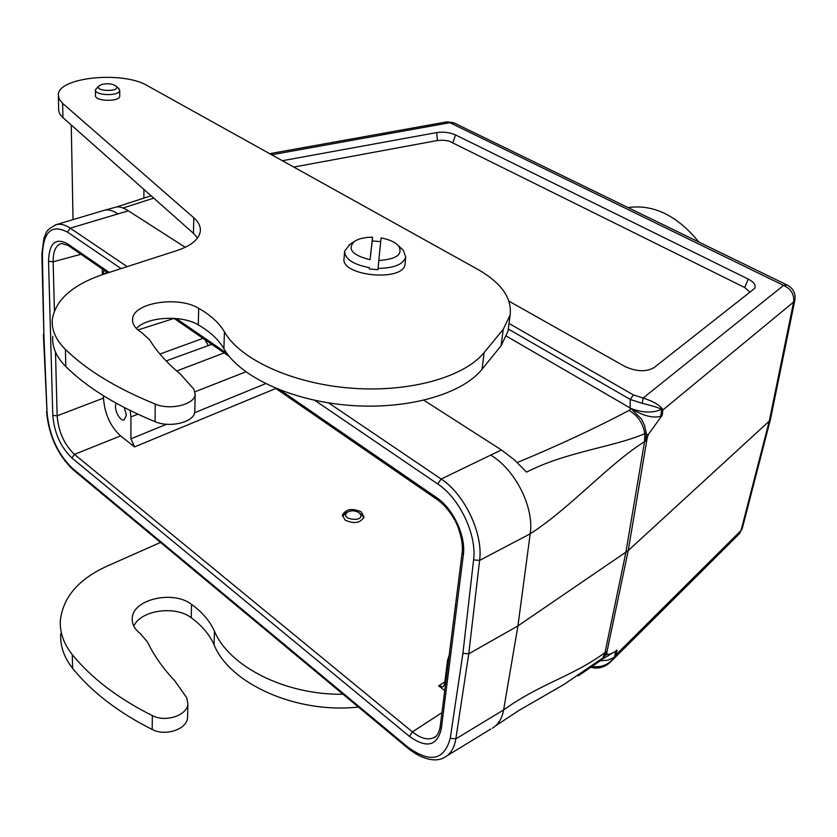 <?xml version="1.0" encoding="UTF-8"?>
<svg xmlns="http://www.w3.org/2000/svg" width="837" height="837" viewBox="0 0 837 837"><rect width="100%" height="100%" fill="white"/><g stroke="black" fill="none" stroke-linecap="round" stroke-linejoin="round"><path stroke-width="1.26" d="M592.418 666.398L593.695 666.681C602.211 667.33 609.012 664.264 614.096 657.505L615.655 655.068M770.542 418.992L794.878 300.075L793.622 302.042L662.758 410.067L662.318 415.121L648.57 434.121L645.923 440.754L646.258 438.023M770.532 419.002L769.287 421.095L793.622 302.042C794.397 294.478 791.059 288.932 783.589 285.396L449.898 122.694L454.292 123.049M739.28 533.88L742.262 528.482L741.048 530.501L769.287 421.095L628.231 550.547L647.44 436.475M444.729 690.598L438.661 685.827L442.972 686.884L444.552 684.247L447.565 660.309L449.197 655.214M275.833 388.473L134.558 446.895L120.58 435.91L74.451 454.355L412.432 731.883C420.634 738.443 427.801 740.358 433.932 737.606L433.995 737.575M345.074 520.08L342.417 515.079C345.995 508.948 352.304 507.902 361.312 511.941L364.032 517.004C360.412 523.125 354.103 524.15 345.074 520.08M328.606 402.9L441.162 479.036L501.415 449.94L423.93 400.285M185.259 247.302L128.333 210.819L70.266 228.156L127.151 266.637M509.001 301.194L624.957 366.512C636.287 371.68 645.976 372.067 654.011 367.652L754.597 288.483C756.209 285.302 754.095 282.174 748.236 279.087L455.558 134.935C449.741 132.382 443.443 131.597 436.652 132.581L282.341 160.714M661.596 409.262L661.648 409.22C657.809 407.452 651.322 405.485 642.178 403.308L643.109 398.056C652.452 401.038 658.75 404.491 661.973 408.393L660.634 416.418L662.088 415.34L662.527 410.276L661.596 409.262C653.027 413.196 642.858 412.944 631.088 408.519L506.615 336.254M630.041 408.048L630.303 399.479L508.279 329.004M750.119 292.333L744.71 287.52L748.236 279.087M293.787 167.076L437.437 140.511L443.066 140.166L448.935 141.024L744.71 287.52M116.301 403.298C113.026 407.661 119.701 421.712 124.179 419.86L126.356 415.236L124.368 407.609M134.558 446.895L130.917 438.839L166.521 424.254M130.174 410.548L130.928 416.91L130.917 438.839M103.474 395.765L103.495 398.088C104.615 413.792 110.317 426.399 120.58 435.91M102.302 268.98L102.344 274.065L104.332 270.372M517.308 462.537C558.561 445.368 595.808 428 629.037 410.433L630.993 408.602L641.487 419.034L644.542 425.374L646.195 432.729L645.923 440.754L644.553 441.674C609.775 463.185 569.537 508.708 530.198 533.818L479.611 560.403L468.741 653.854L455.83 738.872L503.612 709.922C541.058 683.097 572.299 676.662 605.005 652.588L606.302 651.552L607.076 654.283C609.503 654.628 612.496 653.467 616.053 650.809L617.089 650.108L615.645 655.099M492.48 728.117L492.428 728.159C498.308 724.633 502.043 718.564 503.612 709.922L517.936 625.898L628.231 550.547L606.553 653.718M121.093 268.593L67.441 232.09C51.643 223.939 43.294 231.629 42.384 255.159L43.901 335.271L47.039 412.39C49.268 435.47 57.722 454.093 72.38 468.27L407.724 747.033C430.051 763.271 444.217 760.362 450.233 738.297L462.924 653.32L468.741 653.854L517.936 625.898L530.198 533.818C534.372 507.274 515.153 469.63 490.963 455.286M103.097 210.631L104.939 210.129C108.862 209.438 113.152 210.662 117.776 213.801M115.443 207.273L116.479 206.98C119.45 206.436 123.405 207.722 128.333 210.819M564.012 684.436L604.126 657.076L602.012 659.389L612.705 652.85M606.302 651.552L604.126 657.076M646.195 432.729L644.762 433.692C613.636 447.084 566 451.792 526.578 472.12L514.2 459.712L501.415 449.94M55.483 352.063L57.146 415.811C58.464 431.735 64.24 444.583 74.451 454.355L71.909 457.985C60.682 447.157 54.311 432.949 52.783 415.393L48.536 261.343C49.121 243.305 55.409 237.426 67.399 243.693L109.187 272.433M68.142 245.461L61.645 243.462C55.891 245.053 53.055 251.163 53.139 261.782L54.415 310.83M43.901 335.271L41.86 254.396M642.178 403.308L630.303 399.479M662.266 408.655L662.527 410.276M614.212 657.746L610.393 662.13C605.329 666.733 599.679 668.658 593.464 667.884M614.096 657.505L607.892 660.163L600.16 660.864M648.57 434.121L646.321 435.062M660.634 416.418C652.536 418.312 642.69 415.675 631.088 408.519L630.993 408.602M614.065 657.516L615.54 655.141M593.695 666.681L593.454 667.884L591.11 667.309M614.64 657.118L615.676 651.06M661.648 409.22L661.973 408.393M630.313 399.427L633.327 394.886L643.109 398.056L783.589 285.396L787.083 284.998L453.633 122.725L446.989 121.846L449.898 122.694L271.648 154.772M698.874 242.071C677.133 215.517 653.509 204.019 628.022 207.586M343.003 694.239C285.323 695.181 228.961 666.388 214.471 631.234C209.815 621.012 202.177 612.056 191.558 604.398C173.301 589.991 132.717 599.156 132.236 618.229C131.859 624.067 134.59 629.225 140.438 633.724L147.511 641.989C153.851 655.34 162.922 668.25 174.713 680.711L186.797 697.891L187.886 703.791C187.467 715.353 165.642 722.729 152.324 715.583C118.048 698.424 91.369 678.096 72.285 654.618C63.602 643.695 59.636 632.217 60.39 620.175C63.162 597.158 78.605 579.194 106.738 566.283L160.516 542.439M187.593 715.98L187.561 717.612C187.143 729.226 165.433 736.644 152.188 729.477C118.111 712.277 91.578 691.875 72.599 668.292C63.957 657.338 60.002 645.798 60.756 633.693M358.382 707.035C296.549 713.982 229.579 683.766 214.021 644.699C209.396 634.425 201.801 625.438 191.234 617.737C175.299 605.245 140.752 610.121 133.794 626.107M193.922 389.236L195.178 394.405C194.791 404.512 170.235 410.58 155.222 404.062C116.605 388.368 86.671 370.142 65.422 349.385C55.755 339.749 51.392 329.747 52.333 319.378C55.608 299.615 72.903 284.507 104.227 274.034L177.235 250.472C191.359 245.649 199.049 239.267 200.305 231.336C200.796 226.555 198.631 222.035 193.797 217.777L62.629 103.38L59.197 99.164L58.308 94.811C58.297 77.046 123.185 70.831 147.438 85.709L477.477 269.2C501.206 282.686 512.087 297.962 510.131 315.026L503.236 329.318L484.142 352.544C464.232 377.257 408.906 392.825 350.473 388.117C292.029 383.492 240.052 359.376 224.442 331.87C219.158 322.956 210.579 315.11 198.693 308.319C178.281 295.607 133.135 302.67 132.57 319.075C132.162 324.097 135.217 328.606 141.746 332.603L149.677 339.885C156.791 351.561 166.981 362.944 180.269 374.013L193.922 389.236M194.801 410.433L194.77 411.867C194.383 422.078 169.974 428.23 155.065 421.67C116.688 405.861 86.933 387.5 65.809 366.554C56.194 356.834 51.852 346.727 52.783 336.244M197.553 237.959L193.462 233.335L62.304 117.086L59.856 114.031L58.705 110.892L58.349 96.506M508.289 328.931L507.986 331.274L501.091 345.733L482.06 369.232C462.202 394.227 407.19 410.015 349.113 405.328C291.035 400.735 239.392 376.43 223.887 348.663C218.635 339.655 210.108 331.734 198.285 324.882C181.807 314.733 147.134 316.648 136.379 328.481M344.562 252.052L344.112 258.12C339.759 276.053 403.873 282.351 405.056 264.063L405.129 263.247M95.439 90.114L95.491 95.418C94.288 101.413 119.754 102.156 119.743 96.14L119.743 95.753M102.459 84.265C108.444 83.24 112.995 83.878 116.113 86.169C121.313 92.332 92.865 91.484 99.279 85.667L102.459 84.265M118.216 87.979L119.722 90.448C119.733 96.443 94.225 95.69 95.428 89.726L99.279 85.667M372.402 239.664L372.528 237.206C364.639 237.227 358.539 238.671 354.25 241.527C347.073 249.164 352.325 255.222 370.027 259.711L372.402 239.664M350.086 244.247L344.624 251.1C344.781 258.915 353.005 264.429 369.295 267.652M369.19 268.939L377.947 269.713L378.784 260.485C396.654 259.261 403.235 254.375 398.538 245.837C395.022 242.05 389.205 239.424 381.076 237.949L378.784 260.485M378.062 268.415C394.175 268.154 403.392 264.366 405.715 257.053L403.34 250.273L399.291 246.821M370.027 259.711L372.528 237.206M372.298 240.93L380.699 241.652M358.916 512.652C355.338 510.539 351.686 510.267 347.941 511.867C337.018 519.85 367.861 523.062 359.408 513.06L358.916 512.652M359.795 513.322L361.835 514.713L363.802 517.873M342.427 516.22L346.748 512.401M787.648 285.271L787.083 284.998C793.204 288.294 795.809 293.316 794.878 300.075M446.581 121.92L269.681 153.673M615.739 655.005L741.048 530.501L738.642 534.508L611.91 660.613M280.416 390.199L436.632 497.638C453.152 508.498 466.125 536.308 463.332 555.004L441.266 728.985C437.06 746.102 426.431 748.55 409.377 736.351L412.432 731.883L441.946 712.664M438.661 685.827L444.834 681.967M509.022 323.459L633.327 394.886M578.346 675.815L599.742 661.125L602.766 658.164L605.005 652.588L625.856 552.42L644.553 441.674L644.762 433.692C643.151 423.365 637.909 415.612 629.037 410.433M462.924 653.32L473.585 559.911C477.017 534.927 459.586 498.151 437.72 483.964L314.775 400.337M409.377 736.351L71.909 457.985M176.168 318.499L226.942 353.423M55.179 224.954L56.518 224.567C60.693 223.636 65.286 224.839 70.266 228.156L67.441 232.09M450.233 738.297L455.83 738.872C454.271 748.351 450.285 754.639 443.861 757.736C438.075 761.157 425.238 761.942 408.257 748.508L407.724 747.033M437.72 483.964L441.162 479.036C464.64 494.175 483.357 533.629 479.611 560.403L473.585 559.911M452.88 142.436L455.558 134.935M437.437 140.511L436.652 132.581M153.726 198.128L123.018 208.015M194.602 412.746L265.549 383.681M245.796 371.848L195.011 391.768M137.823 414.2L130.928 416.91M80.948 254.281L53.139 261.782L48.536 261.343M52.783 415.393L57.146 415.811L103.495 398.088M159.94 354.051L203.025 338.336M107.513 272.569L102.344 274.065M211.74 344.342L166.113 360.914M176.712 371L224.19 352.911M204.939 339.655L208.204 345.409M462.129 552.807C463.75 541.549 457.975 524.883 454.125 519.003C449.333 510.706 443.777 504.292 437.458 499.762L436.632 497.638M463.332 555.004L462.129 552.818M441.266 728.985L440.178 726.673C438.975 732.95 436.883 736.602 433.922 737.596M107.921 272.841L68.529 245.722L67.399 243.693M407.996 748.299L73.122 469.745L72.38 468.27M104.437 210.233L56.518 224.567C44.037 230.792 46.841 233.178 43.974 237.98L41.85 254.228L42.384 255.159M43.388 334.518L47.039 412.39M607.076 654.283L604.963 655.57M152.188 729.477L152.324 715.583M72.599 668.292L72.285 654.618M214.021 644.699L214.471 631.234M191.234 617.737L191.558 604.398M155.065 421.67L155.222 404.062M65.809 366.554L65.422 349.385M193.462 233.335L193.797 217.777M62.942 117.672L62.629 103.38M501.091 345.733L503.236 329.318M482.06 369.232L484.142 352.544M223.887 348.663L224.442 331.87M198.285 324.882L198.693 308.319M742.262 528.482L770.5 419.17M116.479 206.969L104.939 210.129M490.9 728.975L447.22 755.675M563.636 684.645L519.275 710.236L495.577 725.857M137.979 329.966L174.086 318.405M435.679 736.455L434.058 737.533M462.108 552.943L440.178 726.652M437.113 499.532L275.404 388.18M229.129 356.311L173.981 318.332M72.829 469.494C57.533 454.637 48.766 435.345 46.537 411.616M116.479 206.98L151.11 195.795M602.065 659.336L601.008 660.194M71.25 125.037L73.039 219.618M143.912 189.424L143.87 198.275M187.561 717.612L187.886 703.791M132.225 620.583L132.236 618.229M194.77 411.867L195.178 394.405M507.986 331.274L510.131 315.026M132.57 321.115L132.57 319.075M116.113 86.169L119.011 88.67M119.722 90.448L119.743 96.14M354.25 241.527L348.956 244.979M398.538 245.837L403.34 250.273M405.056 264.063L405.715 257.053M347.941 511.867L345.409 513.008M359.408 513.06L361.835 514.713"/></g></svg>
